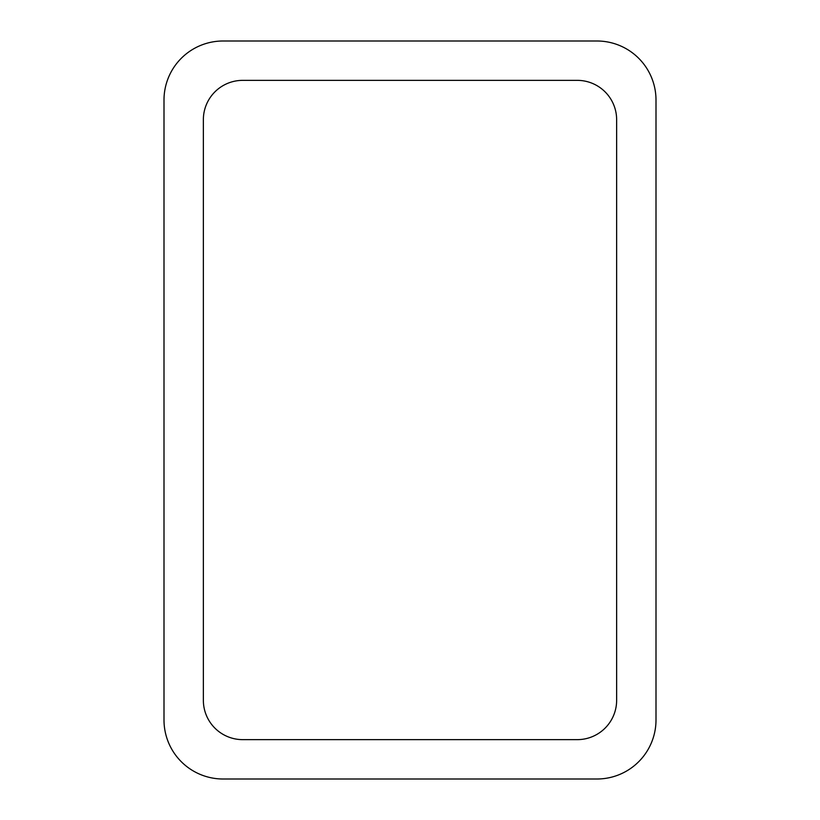 <?xml version="1.0" encoding="UTF-8"?>
<svg xmlns="http://www.w3.org/2000/svg" width="820" height="820" viewBox="0 0 820 820"><rect width="100%" height="100%" fill="white"/><g stroke="black" fill="none" stroke-linecap="round" stroke-linejoin="round"><path stroke-width="1.23" d="M223.04 41L596.96 41A59.04 59.04 0 0 1 656 100.04L656 719.96A59.04 59.04 0 0 1 596.96 779L223.04 779A59.04 59.04 0 0 1 164 719.96L164 100.04A59.04 59.04 0 0 1 223.04 41M203.36 700.28L203.36 119.72A39.36 39.36 0 0 1 242.72 80.36L577.28 80.36A39.36 39.36 0 0 1 616.64 119.72L616.64 700.28A39.36 39.36 0 0 1 577.28 739.64L242.72 739.64A39.36 39.36 0 0 1 203.36 700.28"/></g></svg>
